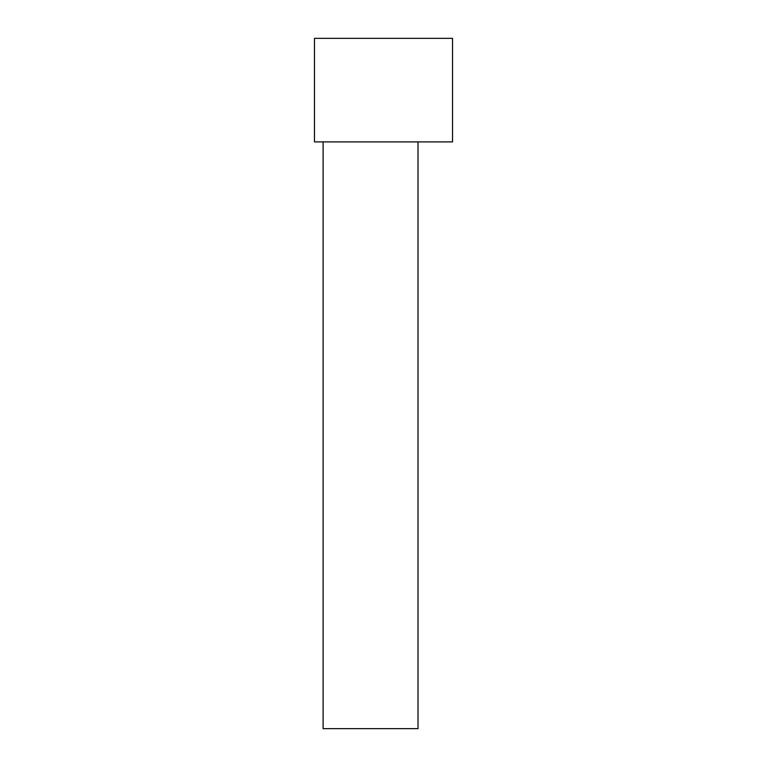 <?xml version="1.0" encoding="UTF-8"?>
<svg xmlns="http://www.w3.org/2000/svg" width="767" height="767" viewBox="0 0 767 767"><rect width="100%" height="100%" fill="white"/><g stroke="black" fill="none" stroke-linecap="round" stroke-linejoin="round"><path stroke-width="1.15" d="M314.47 38.35L452.53 38.35L452.53 141.895L314.47 141.895L314.47 38.35M418.015 141.895L418.015 728.65L323.099 728.65L323.099 141.895"/></g></svg>
